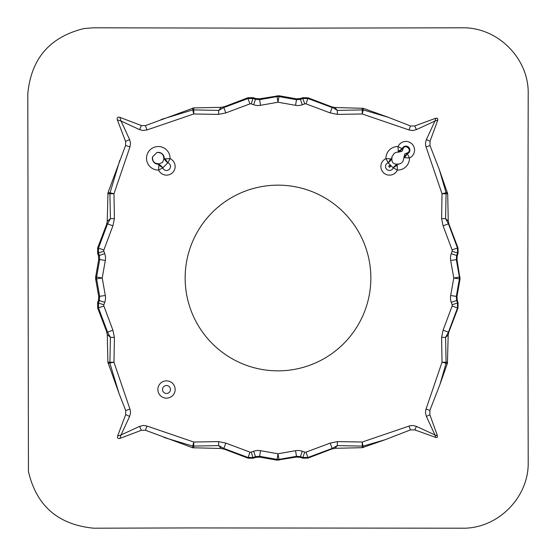 <?xml version="1.0" encoding="UTF-8"?>
<svg xmlns="http://www.w3.org/2000/svg" width="556" height="556" viewBox="0 0 556 556"><rect width="100%" height="100%" fill="white"/><g stroke="black" fill="none" stroke-linecap="round" stroke-linejoin="round"><path stroke-width="0.83" d="M193.238 527.929L462.244 528.2C497.502 529.013 529.013 497.502 528.2 462.244L527.825 278L528.2 93.755C529.006 58.47 497.613 27.056 462.244 27.8L278 28.175L93.755 27.8L84.31 28.481C49.95 36.8 31.108 58.554 27.8 93.755L28.439 471.481C36.432 505.863 58.206 524.767 93.755 528.2L192.932 527.929M330.167 443.097L332.168 448.442L331.619 449.067L334.983 448.303L362.234 447.691L385.405 439.636L363.27 446.086A8.291 3.371 -179.1 0 1 362.262 446.1L337.325 445.592L332.168 448.442L308.045 457.456L302.825 457.498L302.832 458.186L300.33 457.338L296.452 457.053L277.006 460.153L259.548 457.088L255.677 457.38L253.168 458.234L247.955 458.144L224.527 449.241L221.17 448.483L218.675 445.592L218.605 441.603L225.833 443.097L249.957 452.111A6.033 3.315 -89.5 0 0 251.256 452.118L253.703 451.25A41.408 23.213 85.2 0 1 260.479 450.687L278 453.772L295.521 450.687A41.408 23.213 94.8 0 1 302.297 451.25L304.744 452.118A6.033 3.315 -90.5 0 0 306.043 452.111L330.167 443.097L337.395 441.603L362.227 442.027L410.043 425.736L413.303 425.507L416.423 426.389L414.804 429.906L435.73 437.426L437.211 437.329L437.426 435.73L429.892 414.811L429.871 410.425L439.928 384.495L447.427 363.283L448.192 335.08L445.592 337.325L446.072 362.255A8.291 3.371 89.1 0 1 446.086 363.27L445.947 363.235A8.291 3.343 -82.6 0 0 446.072 362.255L447.615 362.241M302.832 458.186L308.045 458.081L306.043 452.111M331.619 449.067L308.045 458.081M385.405 439.636L410.432 429.885L414.804 429.906M416.423 426.389L434.952 434.952L426.389 416.423L425.465 412.767L425.903 409.459L442.027 362.227L441.603 337.395L443.097 330.167L452.111 306.043A6.033 3.315 -179.5 0 0 452.118 304.744L451.25 302.297A41.408 23.213 -4.8 0 1 450.687 295.521L453.772 278L450.687 260.479A41.408 23.213 4.8 0 1 451.25 253.703L452.118 251.256L458.109 253.168L457.254 255.67L456.969 259.541L460.048 278.994L456.956 296.459L457.24 300.337L458.088 302.832L457.991 308.045L448.956 331.724L448.192 335.08M458.109 253.168L458.012 247.955L457.456 247.955L457.498 253.175L456.629 255.614L456.302 259.485L459.395 277.006A9.945 5.65 90 0 1 459.395 278.994L456.302 296.515L456.629 300.386L457.498 302.825L457.456 308.045L448.442 332.168L445.592 337.325L441.603 337.395M452.118 251.256A6.033 3.315 179.5 0 0 452.111 249.957L443.097 225.833L441.603 218.605L442.027 193.773L447.698 193.766L448.254 220.975L449.012 224.332L458.012 247.955M447.698 193.766L439.254 169.427L429.997 145.533L430.031 141.252L437.78 120.159L437.565 118.31L435.841 118.206L414.734 125.948L410.481 125.969L388.331 117.316L363.29 108.33L334.83 107.516L337.325 110.408L362.255 109.928A8.291 3.371 -0.9 0 1 363.27 109.914L363.235 110.053A8.291 3.343 -172.6 0 0 362.255 109.928L362.234 108.135M445.947 192.765L446.086 192.73A8.291 3.371 90.9 0 1 446.1 193.738L446.072 193.745A8.291 3.343 -97.4 0 0 445.947 192.765L442.027 193.773L425.764 146.068L425.5 142.76L426.389 139.577L434.952 121.048L416.423 129.611L412.767 130.535L409.459 130.097L362.227 113.973L337.395 114.397L330.167 112.903L306.043 103.889A6.033 3.315 90.5 0 0 304.744 103.882L302.297 104.75A41.408 23.213 -94.8 0 1 295.521 105.313L278 102.228L277.006 96.605A9.945 5.65 -0 0 1 278.994 96.605L278 102.228L260.479 105.313A41.408 23.213 -85.2 0 1 253.703 104.75L251.256 103.882L253.168 97.654L255.684 98.516L259.562 98.808L278.994 95.743L296.445 98.843L300.316 98.558L302.832 97.703L308.045 97.8L331.466 106.752L334.83 107.516M253.168 97.654L247.955 97.745L247.955 98.544L253.175 98.502L255.614 99.371L259.485 99.698L277.006 96.605L277.006 95.743M251.256 103.882A6.033 3.315 89.5 0 0 249.957 103.889L225.833 112.903L218.605 114.397L193.773 113.973L193.773 107.885L221.323 107.343L224.68 106.585L247.955 97.745M193.773 107.885L145.387 125.621L141.439 125.58L119.887 117.351C117.663 116.816 116.816 117.663 117.351 119.887L125.566 141.439L125.607 145.387L107.996 192.703L107.232 221.42L110.408 218.675L114.397 218.605L112.903 225.833L103.889 249.957A6.033 3.315 0.5 0 0 103.882 251.256L104.75 253.703A41.408 23.213 175.2 0 1 105.313 260.479L102.228 278L105.313 295.521A41.408 23.213 -175.2 0 1 104.75 302.297L103.882 304.744A6.033 3.315 -0.5 0 0 103.889 306.043L112.903 330.167L114.397 337.395L113.973 362.227L130.264 410.043L130.493 413.303L129.611 416.423L121.048 434.952L139.577 426.389L143.233 425.465L146.541 425.903L193.773 442.027L218.605 441.603M112.903 330.167L107.558 332.168L106.523 331.272L107.287 334.629L107.892 362.234L118.998 393.363L109.914 363.27A8.291 3.371 -89.1 0 1 109.9 362.262L110.408 337.325L107.558 332.168L98.544 308.045L98.502 302.825L99.371 300.386L99.698 296.515L96.605 278.994A9.945 5.65 -90 0 1 96.605 277.006L95.639 277.006L98.711 259.569L98.419 255.69L97.564 253.168L97.654 247.948L106.474 224.777L107.232 221.42M95.639 277.006L95.639 278.994L102.228 278L96.605 277.006L99.698 259.485L105.313 260.479M103.882 304.744L97.578 302.832L98.433 300.31L98.725 296.431L95.639 278.994M97.578 302.832L97.675 308.045L103.889 306.043M106.523 331.272L97.675 308.045M118.998 393.363L125.719 410.571L125.684 414.609L117.615 436.029C117.135 438.086 117.921 438.865 119.971 438.378L141.377 430.288L145.436 430.247L192.71 447.761L221.17 448.483M170.47 389.499A3.968 3.968 0 0 0 166.501 385.53A3.968 3.968 0 0 0 162.533 389.499A3.968 3.968 0 0 0 166.501 393.467A3.968 3.968 0 0 0 170.47 389.499M158.835 165.368A8.291 3.246 -147.4 0 1 162.783 167.891L158.627 170.06L158.849 164.201A8.291 3.475 45 0 1 162.866 167.787L162.783 167.891A3.968 3.968 0 0 0 169.309 169.309A3.968 3.968 0 0 0 167.891 162.783L170.06 158.627L164.201 158.849A5.935 5.935 0 0 0 156.959 152.511C161.622 152.344 163.902 154.589 163.798 159.252L162.56 162.47L159.259 163.791C154.499 163.867 152.268 161.532 152.559 156.785A5.935 5.935 0 0 0 158.849 164.201L159.259 163.791M157.855 389.499A8.646 8.646 0 0 1 170.824 382.014A8.646 8.646 0 0 1 170.824 396.984A8.646 8.646 0 0 1 157.855 389.499M441.603 218.605L445.592 218.675L448.442 223.832L457.456 247.955L452.111 249.957M446.072 193.745L445.592 218.675L448.254 220.975M451.25 253.703L457.254 255.67M443.097 225.833L448.442 223.832L449.012 224.332M450.687 260.479L456.969 259.541M363.235 110.053L362.227 113.973L362.255 109.928M337.395 114.397L337.325 110.408L331.466 106.752M304.744 103.882L302.825 98.502L308.045 98.544L332.168 107.558L330.167 112.903M302.297 104.75L300.386 99.371L302.825 98.502L302.832 97.703M306.043 103.889L308.045 97.8M295.521 105.313L296.515 99.698L300.386 99.371L300.316 98.558M445.947 363.235L442.027 362.227L446.072 362.255M452.118 304.744L458.088 302.832M451.25 302.297L457.24 300.337M443.097 330.167L448.442 332.168L448.956 331.724M452.111 306.043L457.991 308.045M450.687 295.521L456.956 296.459M363.235 445.947A8.291 3.343 -7.4 0 1 362.255 446.072L362.227 442.027L363.29 447.504M334.983 448.303L337.325 445.592L337.395 441.603M300.33 457.338L300.386 456.629L302.825 457.498L304.744 452.118M295.521 450.687L296.515 456.302L300.386 456.629L302.297 451.25M98.711 259.569L99.698 259.485L99.371 255.614L98.502 253.175L98.544 247.955L107.558 223.832L110.408 218.675L109.928 193.745L113.973 193.773L114.397 218.605M98.419 255.69L104.75 253.703M97.564 253.168L103.882 251.256M97.654 247.948L103.889 249.957M106.474 224.777L107.558 223.832L112.903 225.833M218.605 114.397L218.675 110.408L223.832 107.558L247.955 98.544L249.957 103.889M193.745 109.928A8.291 3.343 172.6 0 0 192.765 110.053L192.73 109.914A8.291 3.371 0.9 0 1 193.738 109.9L218.675 110.408L221.323 107.343M253.703 104.75L255.684 98.516M225.833 112.903L223.832 107.558L224.68 106.585M260.479 105.313L259.562 98.808M110.053 363.235A8.291 3.343 82.6 0 1 109.928 362.255L113.973 362.227L108.079 363.29M107.287 334.629L110.408 337.325L114.397 337.395M98.433 300.31L104.75 302.297M98.725 296.431L105.313 295.521M277.006 460.153L278 453.772L278.994 459.395A9.945 5.65 180 0 1 277.006 459.395L259.485 456.302L255.614 456.629L253.175 457.498L247.955 457.456L223.832 448.442L218.675 445.592L193.745 446.072L193.773 442.027L192.765 445.947A8.291 3.343 -172.6 0 0 193.745 446.072L193.738 446.1A8.291 3.371 179.1 0 1 192.73 446.086L192.765 445.947M255.677 457.38L253.703 451.25M253.168 458.234L251.256 452.118M247.955 458.144L249.957 452.111M224.527 449.241L223.832 448.442L225.833 443.097M259.548 457.088L260.479 450.687M107.996 192.703L109.914 192.73A8.291 3.371 -90.9 0 0 109.9 193.738L109.9 193.738A8.291 3.343 -82.6 0 1 110.053 192.765L113.973 193.773L129.944 146.986L125.607 145.387M119.776 160.336L110.053 192.765M145.387 125.621L146.986 129.944L193.773 113.973L192.765 110.053M392.015 156.618L394.267 153.289L396.08 152.365L398.256 152.108L398.033 146.534A8.646 8.646 0 0 1 412.024 143.976A8.646 8.646 0 0 1 409.466 157.967L407.305 153.803A8.291 3.246 122.6 0 0 404.782 157.751L403.899 157.744L403.044 161.254L401.717 162.797L399.952 163.818L397.095 164.145C393.53 164.222 391.785 162.484 391.862 158.912L392.015 156.618A5.935 5.935 0 0 0 391.799 158.849A8.291 3.475 135 0 1 388.213 162.866L385.94 158.627A11.766 11.766 0 0 1 398.033 146.534L402.28 148.806A8.291 3.475 135 0 1 398.666 152.115L402.051 151.26L402.871 149.39L402.28 148.806M391.862 158.912L390.632 158.835A8.291 3.246 -57.4 0 1 388.109 162.783A3.968 3.968 0 0 0 386.691 169.309A3.968 3.968 0 0 0 393.217 167.891L397.373 170.06L397.151 164.201A5.935 5.935 0 0 0 399.02 164.076M407.194 153.72L406.617 153.136L404.865 153.838L403.892 157.32A8.291 3.475 -45 0 1 407.194 153.72L407.305 153.803A3.968 3.968 0 0 0 408.723 147.277A3.968 3.968 0 0 0 402.197 148.695A8.291 3.246 -32.6 0 1 398.249 151.218M165.368 158.835A8.291 3.246 -122.6 0 0 167.891 162.783L167.787 162.866A8.291 3.475 -135 0 1 164.201 158.849L163.798 159.252M390.632 158.835L385.94 158.627A8.646 8.646 0 0 0 383.39 172.61A8.646 8.646 0 0 0 397.373 170.06A11.766 11.766 0 0 0 409.466 157.967L404.782 157.751M447.427 363.283L446.086 363.27L439.928 384.495M426.056 409.014L429.871 410.425M426.389 416.423L429.892 414.811M435.73 437.426L434.952 434.952L437.426 435.73M410.432 429.885L409.014 426.056M362.262 446.1L362.234 447.691M192.71 447.761L192.73 446.086L164.263 437.551M193.738 446.1L193.766 447.948M125.719 410.571L129.944 409.014M125.684 414.609L129.611 416.423M117.615 436.029L121.048 434.952L119.971 438.378M141.377 430.288L139.577 426.389M145.436 430.247L146.986 426.056M109.9 362.262L107.892 362.234M109.9 193.738L107.808 193.773M141.439 125.58L139.577 129.611L121.048 121.048L129.611 139.577L130.535 143.233L129.944 146.986M161.08 119.519L192.73 109.914L192.71 108.072M119.887 117.351L121.048 121.048L117.351 119.887M125.566 141.439L129.611 139.577M363.29 108.33L363.27 109.914L388.331 117.316M409.014 129.944L410.481 125.969M416.423 129.611L414.734 125.948M437.78 120.159L434.952 121.048L435.841 118.206M426.389 139.577L430.031 141.252M426.056 146.986L429.997 145.533M439.254 169.427L446.086 192.73L447.517 192.71M152.559 156.785L156.959 152.511M185.148 278A92.852 92.852 0 0 0 324.426 358.411A92.852 92.852 0 0 0 324.426 197.588A92.852 92.852 0 0 0 185.148 278M388.213 162.866L393.217 167.891A8.291 3.246 -32.6 0 1 397.165 165.368M393.134 167.787A8.291 3.475 -45 0 1 397.151 164.201L397.095 164.145M389.478 165.382L388.644 166.314L389.707 167.363L390.625 166.188L389.478 165.382M398.256 152.108L398.666 152.115M403.892 157.32L403.899 157.744M406.617 153.136C413.685 151.232 404.775 142.315 402.871 149.39M170.06 158.627A8.646 8.646 0 0 1 172.61 172.61A8.646 8.646 0 0 1 158.627 170.06A11.766 11.766 0 0 1 146.527 158.404A11.766 11.766 0 0 1 158.404 146.527A11.766 11.766 0 0 1 170.06 158.627M460.048 278.994L453.772 278L460.048 277.006M278.994 95.743L278.994 96.605L296.515 99.698L296.445 98.843M296.452 457.053L296.515 456.302L278.994 459.395L278.994 460.153M162.866 167.787L167.787 162.866M146.986 129.944L142.767 130.5L139.577 129.611"/></g></svg>
